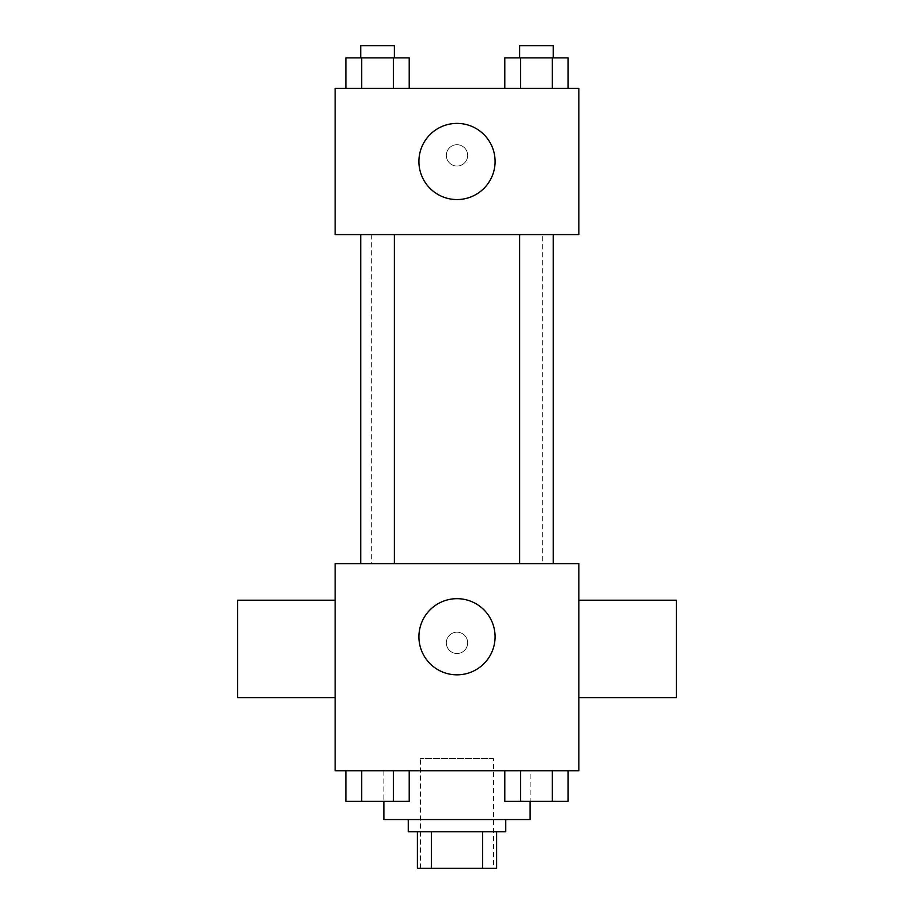 <?xml version="1.0" encoding="UTF-8"?>
<svg xmlns="http://www.w3.org/2000/svg" width="914" height="914" viewBox="0 0 914 914"><rect width="100%" height="100%" fill="white"/><g stroke="black" fill="none" stroke-linecap="round" stroke-linejoin="round"><path stroke-width="0.69" stroke-dasharray="4.57 3.43" d="M493.56 758.62L420.44 758.62L493.56 758.62L493.56 868.3L420.44 868.3L493.56 868.3M431.351 868.3L417.39 868.3L417.39 831.74L431.351 831.74L431.351 868.3L496.61 868.3M482.649 831.74L431.351 831.74L482.649 831.74L482.649 868.3M431.351 831.74L417.39 831.74M408.25 831.74L505.75 831.74M457 819.55L408.25 819.55L457 819.55M530.12 819.55L383.88 819.55M530.12 770.81L383.88 770.81L530.12 770.81L530.12 801.372M345.88 770.81L345.88 801.27L361.716 801.27L345.88 801.27L361.716 801.27L361.716 770.81L393.374 770.81L345.88 770.81L409.209 770.81L361.716 770.81L361.716 801.27L409.209 801.27L393.374 801.27L409.209 801.27L409.209 770.81L393.374 770.81L409.209 770.81L393.374 770.81L393.374 801.27L361.716 801.27L393.374 801.27L393.374 770.81L409.209 770.81L361.716 770.81L409.209 770.81M335.13 770.81L578.87 770.81L578.87 563.63L335.13 563.63L335.13 770.81M504.791 770.81L504.791 801.27L520.626 801.27L504.791 801.27L520.626 801.27L520.626 770.81L552.284 770.81L504.791 770.81L568.12 770.81L520.626 770.81L520.626 801.27L568.12 801.27L552.284 801.27L568.12 801.27L568.12 770.81L552.284 770.81L568.12 770.81L552.284 770.81L552.284 801.27L520.626 801.27L552.284 801.27L552.284 770.81L568.12 770.81L520.626 770.81L568.12 770.81M467.66 642.85A10.66 10.66 0 0 0 451.665 633.608A10.66 10.66 0 0 0 451.665 652.082A10.66 10.66 0 0 0 467.66 642.85A10.66 10.66 0 0 0 451.665 633.608A10.66 10.66 0 0 0 451.665 652.082A10.66 10.66 0 0 0 467.66 642.85M542.31 563.63L371.69 563.63L542.31 563.63L542.31 234.59L371.69 234.59L542.31 234.59M394.357 563.63L360.722 563.63L394.357 563.63L360.722 563.63L394.357 563.63L394.357 234.59L360.722 234.59L394.357 234.59M553.278 563.63L519.643 563.63L553.278 563.63L519.643 563.63L553.278 563.63L553.278 234.59L519.643 234.59L553.278 234.59M335.13 697.69L335.13 600.19L335.13 697.69M578.87 600.19L578.87 697.69L578.87 600.19M676.36 600.19L676.36 697.69M237.64 697.69L237.64 600.19M495.08 636.75A38.08 38.08 0 0 1 437.955 669.734A38.08 38.08 0 0 1 437.955 603.777A38.08 38.08 0 0 1 495.08 636.75M335.13 234.59L578.87 234.59L578.87 88.35L335.13 88.35L335.13 234.59M467.66 155.38A10.66 10.66 0 0 0 451.665 146.149A10.66 10.66 0 0 0 451.665 164.611A10.66 10.66 0 0 0 467.66 155.38A10.66 10.66 0 0 0 451.665 146.149A10.66 10.66 0 0 0 451.665 164.611A10.66 10.66 0 0 0 467.66 155.38M345.88 88.35L345.88 57.89L361.716 57.89L361.716 88.35L345.88 88.35L409.209 88.35L345.88 88.35L409.209 88.35L345.88 88.35L409.209 88.35L345.88 88.35L361.716 88.35L361.716 57.89L409.209 57.89L393.374 57.89L393.374 88.35L393.374 57.89L345.88 57.89L409.209 57.89L409.209 88.35M504.791 88.35L504.791 57.89L520.626 57.89L520.626 88.35L504.791 88.35L568.12 88.35L504.791 88.35L568.12 88.35L504.791 88.35L568.12 88.35L504.791 88.35L520.626 88.35L520.626 57.89L568.12 57.89L552.284 57.89L552.284 88.35L552.284 57.89L504.791 57.89L568.12 57.89L568.12 88.35M335.13 166.04L335.141 144.72L335.13 166.04M578.87 144.72L578.859 166.04L578.87 144.72M495.08 161.47A38.08 38.08 0 0 1 437.955 194.453A38.08 38.08 0 0 1 437.955 128.497A38.08 38.08 0 0 1 495.08 161.47M553.278 57.89L519.643 57.89L553.278 57.89L519.643 57.89L553.278 57.89L553.278 45.7L519.643 45.7L553.278 45.7L519.643 45.7L519.643 57.89M394.357 57.89L360.722 57.89L394.357 57.89L360.722 57.89L394.357 57.89L394.357 45.7L360.722 45.7L394.357 45.7L360.722 45.7L360.722 57.89M552.284 57.89L552.284 88.35M520.626 57.89L520.626 88.35M393.374 57.89L393.374 88.35M361.716 57.89L361.716 88.35M553.278 801.27L519.643 801.27M394.357 801.27L360.722 801.27M552.284 770.81L552.284 801.27M520.626 770.81L520.626 801.27M393.374 770.81L393.374 801.27M361.716 770.81L361.716 801.27M420.44 868.3L420.44 758.62M383.88 770.81L383.88 801.372M371.69 234.59L371.69 563.63M360.722 234.59L360.722 563.63M519.643 234.59L519.643 563.63"/><path stroke-width="1.37" d="M482.649 831.74L482.649 868.3L417.39 868.3L417.39 831.74M482.649 868.3L496.61 868.3L496.61 831.74L496.61 868.3M505.75 819.55L505.75 831.74L408.25 831.74L408.25 819.55M431.351 831.74L431.351 868.3M383.88 801.372L383.88 819.55L530.12 819.55L530.12 801.372M578.87 770.81L335.13 770.81L335.13 563.63L578.87 563.63L578.87 770.81M495.08 636.75A38.08 38.08 0 0 1 437.955 669.734A38.08 38.08 0 0 1 437.955 603.777A38.08 38.08 0 0 1 495.08 636.75M578.87 697.69L676.36 697.69L676.36 600.19L578.87 600.19M335.13 600.19L237.64 600.19L237.64 697.69L335.13 697.69M519.643 563.63L519.643 234.59M394.357 234.59L394.357 563.63M578.87 234.59L335.13 234.59L335.13 88.35L578.87 88.35L578.87 234.59M495.08 161.47A38.08 38.08 0 0 1 437.955 194.453A38.08 38.08 0 0 1 437.955 128.497A38.08 38.08 0 0 1 495.08 161.47M568.12 88.35L568.12 57.89L504.791 57.89L504.791 88.35M552.284 57.89L552.284 88.35M520.626 57.89L520.626 88.35M519.643 57.89L519.643 45.7L553.278 45.7L553.278 57.89M409.209 88.35L409.209 57.89L345.88 57.89L345.88 88.35M393.374 57.89L393.374 88.35M361.716 57.89L361.716 88.35M360.722 57.89L360.722 45.7L394.357 45.7L394.357 57.89M568.12 770.81L568.12 801.27L504.791 801.27L504.791 770.81M552.284 770.81L552.284 801.27M520.626 770.81L520.626 801.27M553.278 801.27L519.643 801.27M409.209 770.81L409.209 801.27L345.88 801.27L345.88 770.81M393.374 770.81L393.374 801.27M361.716 770.81L361.716 801.27M394.357 801.27L360.722 801.27M553.278 563.63L553.278 234.59M360.722 234.59L360.722 563.63"/></g></svg>
